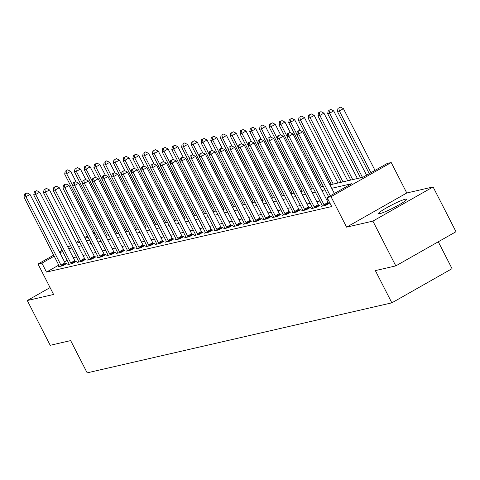 <?xml version="1.0" encoding="UTF-8"?>
<svg xmlns="http://www.w3.org/2000/svg" width="480" height="480" viewBox="0 0 480 480"><rect width="100%" height="100%" fill="white"/><g stroke="black" fill="none" stroke-linecap="round" stroke-linejoin="round"><path stroke-width="0.72" d="M405.354 199.194A15.78 1.65 -27.1 0 0 389.184 206.364A15.78 1.65 -27.1 0 0 378.618 213.588A15.78 1.65 -27.1 0 0 379.974 213.6A15.78 1.65 -27.1 0 0 396.144 206.436A15.78 1.65 -27.1 0 0 406.716 199.212A15.78 1.65 -27.1 0 0 405.354 199.194M329.934 184.854L362.904 177.282L387.306 163.428L391.2 162.534L331.014 196.704L327.114 197.598L351.516 183.744L331.698 188.298M406.782 192.984L346.596 227.154L372.894 221.112L395.808 265.896L456 231.72L433.086 186.942L406.782 192.984L391.2 162.534M438.288 241.782L452.046 268.662L391.854 302.838L87.162 372.846L70.662 340.602L50.208 345.3L27.288 300.522L53.592 294.48L38.01 264.024L53.664 255.138M372.894 221.112L433.086 186.942M50.064 287.592L27.288 300.522M58.77 265.116L46.488 272.088L331.698 206.556L327.114 197.598M327.924 199.176L326.538 199.494M319.896 201.018L316.8 201.732M310.158 203.256L307.056 203.97M300.414 205.494L297.318 206.208M290.676 207.732L287.58 208.446M280.932 209.97L277.836 210.684M271.194 212.208L268.098 212.922M261.45 214.446L258.354 215.16M251.712 216.684L248.616 217.398M241.968 218.922L238.872 219.636M232.23 221.166L229.134 221.874M222.486 223.404L219.39 224.112M212.748 225.642L209.652 226.35M203.004 227.88L199.908 228.588M193.266 230.118L190.17 230.826M183.522 232.356L180.426 233.064M173.784 234.594L170.688 235.302M164.04 236.832L160.944 237.54M154.302 239.07L151.206 239.778M144.564 241.308L141.462 242.016M134.82 243.546L131.724 244.254M125.082 245.784L121.98 246.492M115.338 248.022L112.242 248.73M105.6 250.26L102.504 250.968M95.856 252.498L92.76 253.206M86.118 254.736L83.022 255.444M76.374 256.974L73.278 257.682M67.206 260.322L64.524 261.846M59.256 266.154L58.11 266.808L62.784 265.728L66.852 263.424L65.586 263.712M69 263.916L67.854 264.57L72.528 263.49L76.596 261.186L75.324 261.474M78.738 261.678L77.592 262.326L82.266 261.252L86.334 258.948L85.068 259.236M88.482 259.44L87.33 260.088L92.01 259.014L96.078 256.71L94.806 256.998M98.22 257.202L97.074 257.85L101.748 256.776L105.816 254.472L104.55 254.76M107.964 254.964L106.812 255.612L111.492 254.538L115.554 252.234L114.288 252.522M117.702 252.726L116.556 253.374L121.23 252.3L125.298 249.996L124.032 250.284M127.446 250.488L126.294 251.136L130.974 250.062L135.036 247.758L133.77 248.046M137.184 248.25L136.038 248.898L140.712 247.824L144.78 245.514L143.514 245.808M146.928 246.012L145.776 246.66L150.456 245.586L154.518 243.276L153.252 243.57M156.666 243.774L155.52 244.422L160.194 243.348L164.262 241.038L162.996 241.332M166.41 241.536L165.258 242.184L169.938 241.11L174 238.8L172.734 239.094M176.148 239.298L175.002 239.946L179.676 238.872L183.744 236.562L182.478 236.856M185.892 237.06L184.74 237.708L189.414 236.634L193.482 234.324L192.216 234.618M195.63 234.822L194.484 235.47L199.158 234.396L203.226 232.086L201.954 232.38M205.374 232.584L204.222 233.232L208.896 232.158L212.964 229.848L211.698 230.142M215.112 230.346L213.966 230.994L218.64 229.92L222.708 227.61L221.436 227.904M224.856 228.108L223.704 228.756L228.378 227.682L232.446 225.372L231.18 225.666M234.594 225.87L233.448 226.518L238.122 225.444L242.19 223.134L240.918 223.428M244.332 223.626L243.186 224.28L247.86 223.206L251.928 220.896L250.662 221.19M254.076 221.388L252.924 222.042L257.604 220.968L261.672 218.658L260.4 218.952M263.814 219.15L262.668 219.804L267.342 218.73L271.41 216.42L270.144 216.714M273.558 216.912L272.406 217.566L277.086 216.492L281.154 214.182L279.882 214.476M283.296 214.674L282.15 215.328L286.824 214.254L290.892 211.944L289.626 212.238M293.04 212.436L291.888 213.09L296.568 212.016L300.63 209.706L299.364 210M302.778 210.198L301.632 210.852L306.306 209.778L310.374 207.468L309.108 207.762M312.522 207.96L311.37 208.614L316.05 207.54L320.112 205.23L318.846 205.524M322.26 205.722L321.114 206.376L325.788 205.302L329.856 202.992L328.59 203.286M346.596 227.154L331.014 196.704M46.488 272.088L41.904 263.13L38.01 264.024M395.808 265.896L375.354 270.594L391.854 302.838M79.494 241.788L77.694 242.814L79.77 242.334M86.412 240.81L89.514 240.096M96.156 238.572L99.252 237.858M105.894 236.334L108.996 235.62M115.638 234.096L118.734 233.382M125.376 231.858L128.472 231.144M135.12 229.62L138.216 228.906M144.858 227.382L147.954 226.668M154.602 225.144L157.698 224.43M164.34 222.9L167.436 222.192M174.084 220.662L177.18 219.954M183.822 218.424L186.918 217.716M193.566 216.186L196.662 215.478M203.304 213.948L206.4 213.24M213.048 211.71L216.144 211.002M222.786 209.472L225.882 208.764M232.53 207.234L235.626 206.526M242.268 204.996L245.364 204.288M252.012 202.758L255.108 202.05M261.75 200.52L264.846 199.812M271.488 198.282L274.59 197.574M281.232 196.044L284.328 195.336M290.97 193.806L294.066 193.098M300.714 191.568L303.81 190.86M310.452 189.33L313.548 188.622M320.196 187.092L323.292 186.384M94.854 233.07L93.684 233.736M87.93 237L85.248 238.524M59.418 251.868L62.1 250.35M67.854 247.08L70.536 245.556M76.29 242.292L78.972 240.768M84.726 237.504L87.408 235.98M93.162 232.716L94.332 232.05M62.622 251.37L59.94 252.888M54.186 256.158L41.904 263.13M325.056 189.828L321.96 190.536M315.312 192.066L312.216 192.774M305.574 194.304L302.478 195.012M295.83 196.542L292.734 197.25M286.092 198.78L282.996 199.488M276.348 201.018L273.252 201.726M266.61 203.256L263.514 203.964M256.866 205.494L253.77 206.202M247.128 207.732L244.032 208.44M237.384 209.97L234.288 210.678M227.646 212.208L224.55 212.916M217.902 214.446L214.806 215.154M208.164 216.684L205.068 217.392M198.42 218.922L195.324 219.63M188.682 221.16L185.586 221.868M178.944 223.398L175.842 224.106M169.2 225.636L166.104 226.344M159.462 227.874L156.366 228.582M149.718 230.112L146.622 230.82M139.98 232.35L136.884 233.064M130.236 234.588L127.14 235.302M120.498 236.826L117.402 237.54M110.754 239.064L107.658 239.778M101.016 241.302L97.92 242.016M91.272 243.54L88.176 244.254M81.534 245.778L78.438 246.492M71.79 248.016L68.694 248.73M60.966 265.146L65.028 262.842L30.012 194.412L25.95 196.722L60.966 265.146A2.022 0.774 -119.6 0 0 61.362 265.806L61.518 266.022M25.392 193.836L27.018 192.912L24.612 194.016L25.392 193.836L25.95 196.722L24 197.172L59.016 265.596A2.022 0.774 -119.6 0 1 59.304 266.28L59.376 266.514M65.028 262.842A2.022 0.774 -119.6 0 0 65.43 263.496L65.802 264.018M30.012 194.412L27.018 192.912M24.612 194.016L24 197.172M76.098 181.908L70.686 171.324L66.618 173.634L64.668 174.078L97.512 238.26M72.768 185.652L66.618 173.634L66.06 170.742L67.686 169.824L66.06 170.742M64.668 174.078L65.28 170.922M67.686 169.824L70.686 171.324M70.704 262.908L74.772 260.604L39.756 192.174L35.688 194.484L70.704 262.908A2.022 0.774 -119.6 0 0 71.106 263.568L71.262 263.784M35.13 191.598L36.762 190.674L34.356 191.778L35.13 191.598L35.688 194.484L33.738 194.934L68.754 263.358A2.022 0.774 -119.6 0 1 69.042 264.042L69.12 264.276M74.772 260.604A2.022 0.774 -119.6 0 0 75.168 261.258L75.546 261.78M39.756 192.174L36.762 190.674M34.356 191.778L33.738 194.934M80.448 260.67L84.51 258.366L49.494 189.936L45.432 192.246L80.448 260.67A2.022 0.774 -119.6 0 0 80.844 261.33L81 261.546M44.874 189.36L46.5 188.436L44.094 189.54L44.874 189.36L45.432 192.246L43.482 192.696L78.498 261.12A2.022 0.774 -119.6 0 1 78.786 261.804L78.858 262.038M84.51 258.366A2.022 0.774 -119.6 0 0 84.912 259.02L85.284 259.542M49.494 189.936L46.5 188.436M44.094 189.54L43.482 192.696M90.186 258.432L94.254 256.128L59.238 187.698L55.17 190.008L90.186 258.432A2.022 0.774 -119.6 0 0 90.582 259.092L90.738 259.308M54.612 187.122L56.244 186.198L53.838 187.302L54.612 187.122L55.17 190.008L53.22 190.458L88.236 258.882A2.022 0.774 -119.6 0 1 88.524 259.566L88.602 259.8M94.254 256.128A2.022 0.774 -119.6 0 0 94.65 256.782L95.028 257.304M59.238 187.698L56.244 186.198M53.838 187.302L53.22 190.458M85.842 179.67L80.424 169.086L76.356 171.396L74.412 171.84L107.25 236.022M82.506 183.414L76.356 171.396L75.804 168.504L77.43 167.586L75.804 168.504M74.412 171.84L75.024 168.684M77.43 167.586L80.424 169.086M95.58 177.432L90.162 166.848L86.1 169.158L84.15 169.602L116.994 233.784M92.25 181.176L86.1 169.158L85.542 166.266L87.168 165.348L85.542 166.266M84.15 169.602L84.762 166.446M87.168 165.348L90.162 166.848M105.324 175.194L99.906 164.61L95.838 166.92L93.888 167.364L126.732 231.546M101.988 178.938L95.838 166.92L95.28 164.028L96.912 163.11L95.28 164.028M93.888 167.364L94.506 164.208M96.912 163.11L99.906 164.61M99.93 256.194L103.992 253.89L68.976 185.46L64.914 187.77L99.93 256.194A2.022 0.774 -119.6 0 0 100.326 256.854L100.482 257.07M64.356 184.884L65.982 183.96L63.576 185.064L64.356 184.884L64.914 187.77L62.964 188.214L97.98 256.644A2.022 0.774 -119.6 0 1 98.262 257.328L98.34 257.562M103.992 253.89A2.022 0.774 -119.6 0 0 104.394 254.544L104.766 255.066M68.976 185.46L65.982 183.96M63.576 185.064L62.964 188.214M115.062 172.956L109.644 162.372L105.582 164.682L103.632 165.126L136.476 229.308M111.732 176.7L105.582 164.682L105.024 161.79L106.65 160.866L105.024 161.79M103.632 165.126L104.244 161.97M106.65 160.866L109.644 162.372M109.668 253.956L113.736 251.652L78.72 183.222L74.652 185.532L109.668 253.956A2.022 0.774 -119.6 0 0 110.064 254.616L110.22 254.832M74.094 182.646L75.726 181.722L73.32 182.826L74.094 182.646L74.652 185.532L72.702 185.976L107.718 254.406A2.022 0.774 -119.6 0 1 108.006 255.09L108.084 255.324M113.736 251.652A2.022 0.774 -119.6 0 0 114.132 252.306L114.51 252.828M78.72 183.222L75.726 181.722M73.32 182.826L72.702 185.976M119.406 251.718L123.474 249.408L88.458 180.984L84.396 183.294L119.406 251.718A2.022 0.774 -119.6 0 0 119.808 252.378L119.964 252.594M83.838 180.408L85.464 179.484L83.058 180.588L83.838 180.408L84.396 183.294L82.446 183.738L117.462 252.168A2.022 0.774 -119.6 0 1 117.744 252.852L117.822 253.086M123.474 249.408A2.022 0.774 -119.6 0 0 123.876 250.068L124.248 250.59M88.458 180.984L85.464 179.484M83.058 180.588L82.446 183.738M129.15 249.48L133.218 247.17L98.202 178.746L94.134 181.056L129.15 249.48A2.022 0.774 -119.6 0 0 129.546 250.14L129.702 250.356M93.576 178.17L95.202 177.246L92.796 178.344L93.576 178.17L94.134 181.056L92.184 181.5L127.2 249.93A2.022 0.774 -119.6 0 1 127.488 250.614L127.566 250.848M133.218 247.17A2.022 0.774 -119.6 0 0 133.614 247.83L133.986 248.352M98.202 178.746L95.202 177.246M92.796 178.344L92.184 181.5M138.888 247.242L142.956 244.932L107.94 176.508L103.872 178.818L138.888 247.242A2.022 0.774 -119.6 0 0 139.29 247.902L139.446 248.118M103.32 175.932L104.946 175.008L102.54 176.106L103.32 175.932L103.872 178.818L101.928 179.262L136.944 247.692A2.022 0.774 -119.6 0 1 137.226 248.37L137.304 248.61M142.956 244.932A2.022 0.774 -119.6 0 0 143.358 245.592L143.73 246.114M107.94 176.508L104.946 175.008M102.54 176.106L101.928 179.262M148.632 245.004L152.7 242.694L117.684 174.27L113.616 176.58L148.632 245.004A2.022 0.774 -119.6 0 0 149.028 245.664L149.184 245.88M113.058 173.694L114.684 172.77L112.278 173.868L113.058 173.694L113.616 176.58L111.666 177.024L146.682 245.454A2.022 0.774 -119.6 0 1 146.97 246.132L147.048 246.372M152.7 242.694A2.022 0.774 -119.6 0 0 153.096 243.354L153.468 243.876M117.684 174.27L114.684 172.77M112.278 173.868L111.666 177.024M124.806 170.718L119.388 160.134L115.32 162.444L113.37 162.888L146.214 227.07M121.47 174.462L115.32 162.444L114.762 159.552L116.394 158.628L114.762 159.552M113.37 162.888L113.988 159.732M116.394 158.628L119.388 160.134M134.544 168.48L129.126 157.896L125.064 160.206L123.114 160.65L155.958 224.832M131.214 172.224L125.064 160.206L124.506 157.314L126.132 156.39L124.506 157.314M123.114 160.65L123.726 157.494M126.132 156.39L129.126 157.896M144.288 166.242L138.87 155.658L134.802 157.968L132.852 158.412L165.696 222.594M140.952 169.986L134.802 157.968L134.244 155.076L135.87 154.152L134.244 155.076M132.852 158.412L133.464 155.256M135.87 154.152L138.87 155.658M154.026 164.004L148.608 153.42L144.546 155.73L142.596 156.174L175.434 220.356M150.696 167.748L144.546 155.73L143.988 152.838L145.614 151.914L143.988 152.838M142.596 156.174L143.208 153.018M145.614 151.914L148.608 153.42M163.77 161.766L158.352 151.182L154.284 153.492L152.334 153.936L185.178 218.118M160.434 165.51L154.284 153.492L153.726 150.6L155.352 149.676L153.726 150.6M152.334 153.936L152.946 150.78M155.352 149.676L158.352 151.182M158.37 242.766L162.438 240.456L127.422 172.032L123.354 174.342L158.37 242.766A2.022 0.774 -119.6 0 0 158.772 243.426L158.928 243.642M122.802 171.456L124.428 170.532L122.022 171.63L122.802 171.456L123.354 174.342L121.41 174.786L156.426 243.216A2.022 0.774 -119.6 0 1 156.708 243.894L156.786 244.134M162.438 240.456A2.022 0.774 -119.6 0 0 162.84 241.116L163.212 241.638M127.422 172.032L124.428 170.532M122.022 171.63L121.41 174.786M173.508 159.528L168.09 148.944L164.022 151.248L162.078 151.698L194.916 215.88M170.178 163.272L164.022 151.248L163.47 148.362L165.096 147.438L163.47 148.362M162.078 151.698L162.69 148.542M165.096 147.438L168.09 148.944M168.114 240.528L172.182 238.218L137.166 169.794L133.098 172.104L168.114 240.528A2.022 0.774 -119.6 0 0 168.51 241.188L168.666 241.404M132.54 169.218L134.166 168.294L131.76 169.392L132.54 169.218L133.098 172.104L131.148 172.548L166.164 240.978A2.022 0.774 -119.6 0 1 166.452 241.656L166.53 241.896M172.182 238.218A2.022 0.774 -119.6 0 0 172.578 238.878L172.95 239.4M137.166 169.794L134.166 168.294M131.76 169.392L131.148 172.548M183.252 157.29L177.834 146.706L173.766 149.01L171.816 149.46L204.66 213.642M179.916 161.034L173.766 149.01L173.208 146.124L174.834 145.2L173.208 146.124M171.816 149.46L172.428 146.304M174.834 145.2L177.834 146.706M177.852 238.29L181.92 235.98L146.904 167.556L142.836 169.866L177.852 238.29A2.022 0.774 -119.6 0 0 178.254 238.944L178.41 239.166M142.284 166.98L143.91 166.056L141.504 167.154L142.284 166.98L142.836 169.866L140.892 170.31L175.908 238.74A2.022 0.774 -119.6 0 1 176.19 239.418L176.268 239.658M181.92 235.98A2.022 0.774 -119.6 0 0 182.322 236.64L182.694 237.162M146.904 167.556L143.91 166.056M141.504 167.154L140.892 170.31M192.99 155.052L187.572 144.468L183.504 146.772L181.56 147.222L214.398 211.404M189.66 158.796L183.504 146.772L182.952 143.886L184.578 142.962L182.952 143.886M181.56 147.222L182.172 144.066M184.578 142.962L187.572 144.468M187.596 236.052L191.664 233.742L156.648 165.318L152.58 167.628L187.596 236.052A2.022 0.774 -119.6 0 0 187.992 236.706L188.148 236.928M152.022 164.742L153.648 163.818L151.242 164.916L152.022 164.742L152.58 167.628L150.63 168.072L185.646 236.502A2.022 0.774 -119.6 0 1 185.934 237.18L186.006 237.42M191.664 233.742A2.022 0.774 -119.6 0 0 192.06 234.402L192.432 234.924M156.648 165.318L153.648 163.818M151.242 164.916L150.63 168.072M202.734 152.814L197.316 142.23L193.248 144.534L191.298 144.984L224.142 209.166M199.398 156.558L193.248 144.534L192.69 141.648L194.316 140.724L192.69 141.648M191.298 144.984L191.91 141.828M194.316 140.724L197.316 142.23M197.334 233.814L201.402 231.504L166.386 163.08L162.318 165.39L197.334 233.814A2.022 0.774 -119.6 0 0 197.736 234.468L197.892 234.69M161.766 162.504L163.392 161.58L160.986 162.678L161.766 162.504L162.318 165.39L160.374 165.834L195.39 234.264A2.022 0.774 -119.6 0 1 195.672 234.942L195.75 235.182M201.402 231.504A2.022 0.774 -119.6 0 0 201.798 232.164L202.176 232.686M166.386 163.08L163.392 161.58M160.986 162.678L160.374 165.834M212.472 150.576L207.054 139.992L202.986 142.296L201.042 142.746L233.88 206.922M209.142 154.32L202.986 142.296L202.434 139.41L204.06 138.486L202.434 139.41M201.042 142.746L201.654 139.59M204.06 138.486L207.054 139.992M207.078 231.576L211.146 229.266L176.13 160.842L172.062 163.152L207.078 231.576A2.022 0.774 -119.6 0 0 207.474 232.23L207.63 232.452M171.504 160.266L173.13 159.342L170.724 160.44L171.504 160.266L172.062 163.152L170.112 163.596L205.128 232.026A2.022 0.774 -119.6 0 1 205.416 232.704L205.488 232.944M211.146 229.266A2.022 0.774 -119.6 0 0 211.542 229.926L211.914 230.448M176.13 160.842L173.13 159.342M170.724 160.44L170.112 163.596M222.216 148.338L216.798 137.754L212.73 140.058L210.78 140.508L243.624 204.684M218.88 152.082L212.73 140.058L212.172 137.172L213.798 136.248L212.172 137.172M210.78 140.508L211.392 137.352M213.798 136.248L216.798 137.754M216.816 229.338L220.884 227.028L185.868 158.604L181.8 160.914L216.816 229.338A2.022 0.774 -119.6 0 0 217.218 229.992L217.374 230.214M181.248 158.022L182.874 157.104L180.468 158.202L181.248 158.022L181.8 160.914L179.856 161.358L214.872 229.788A2.022 0.774 -119.6 0 1 215.154 230.466L215.232 230.706M220.884 227.028A2.022 0.774 -119.6 0 0 221.28 227.688L221.658 228.21M185.868 158.604L182.874 157.104M180.468 158.202L179.856 161.358M226.56 227.1L230.622 224.79L195.612 156.366L191.544 158.676L226.56 227.1A2.022 0.774 -119.6 0 0 226.956 227.754L227.112 227.976M190.986 155.784L192.612 154.866L190.206 155.964L190.986 155.784L191.544 158.676L189.594 159.12L224.61 227.55A2.022 0.774 -119.6 0 1 224.898 228.228L224.97 228.468M230.622 224.79A2.022 0.774 -119.6 0 0 231.024 225.45L231.396 225.972M195.612 156.366L192.612 154.866M190.206 155.964L189.594 159.12M236.298 224.862L240.366 222.552L205.35 154.128L201.282 156.438L236.298 224.862A2.022 0.774 -119.6 0 0 236.7 225.516L236.856 225.738M200.73 153.546L202.356 152.628L199.95 153.726L200.73 153.546L201.282 156.438L199.332 156.882L234.348 225.312A2.022 0.774 -119.6 0 1 234.636 225.99L234.714 226.23M240.366 222.552A2.022 0.774 -119.6 0 0 240.762 223.212L241.14 223.734M205.35 154.128L202.356 152.628M199.95 153.726L199.332 156.882M246.042 222.624L250.104 220.314L215.088 151.89L211.026 154.2L246.042 222.624A2.022 0.774 -119.6 0 0 246.438 223.278L246.594 223.5M210.468 151.308L212.094 150.39L209.688 151.488L210.468 151.308L211.026 154.2L209.076 154.644L244.092 223.074A2.022 0.774 -119.6 0 1 244.38 223.752L244.452 223.992M250.104 220.314A2.022 0.774 -119.6 0 0 250.506 220.974L250.878 221.496M215.088 151.89L212.094 150.39M209.688 151.488L209.076 154.644M255.78 220.386L259.848 218.076L224.832 149.652L220.764 151.962L255.78 220.386A2.022 0.774 -119.6 0 0 256.182 221.04L256.332 221.262M220.206 149.07L221.838 148.146L219.432 149.25L220.206 149.07L220.764 151.962L218.814 152.406L253.83 220.836A2.022 0.774 -119.6 0 1 254.118 221.514L254.196 221.754M259.848 218.076A2.022 0.774 -119.6 0 0 260.244 218.736L260.622 219.258M224.832 149.652L221.838 148.146M219.432 149.25L218.814 152.406M265.524 218.148L269.586 215.838L234.57 147.414L230.508 149.724L265.524 218.148A2.022 0.774 -119.6 0 0 265.92 218.802L266.076 219.024M229.95 146.832L231.576 145.908L229.17 147.012L229.95 146.832L230.508 149.724L228.558 150.168L263.574 218.598A2.022 0.774 -119.6 0 1 263.862 219.276L263.934 219.516M269.586 215.838A2.022 0.774 -119.6 0 0 269.988 216.492L270.36 217.02M234.57 147.414L231.576 145.908M229.17 147.012L228.558 150.168M275.262 215.91L279.33 213.6L244.314 145.176L240.246 147.486L275.262 215.91A2.022 0.774 -119.6 0 0 275.658 216.564L275.814 216.786M239.688 144.594L241.32 143.67L238.914 144.774L239.688 144.594L240.246 147.486L238.296 147.93L273.312 216.36A2.022 0.774 -119.6 0 1 273.6 217.038L273.678 217.278M279.33 213.6A2.022 0.774 -119.6 0 0 279.726 214.254L280.104 214.782M244.314 145.176L241.32 143.67M238.914 144.774L238.296 147.93M285.006 213.672L289.068 211.362L254.052 142.938L249.99 145.248L285.006 213.672A2.022 0.774 -119.6 0 0 285.402 214.326L285.558 214.548M249.432 142.356L251.058 141.432L248.652 142.536L249.432 142.356L249.99 145.248L248.04 145.692L283.056 214.122A2.022 0.774 -119.6 0 1 283.338 214.8L283.416 215.04M289.068 211.362A2.022 0.774 -119.6 0 0 289.47 212.016L289.842 212.544M254.052 142.938L251.058 141.432M248.652 142.536L248.04 145.692M231.954 146.1L226.536 135.516L222.468 137.82L220.524 138.27L253.362 202.446M228.618 149.844L222.468 137.82L221.916 134.934L223.542 134.01L221.916 134.934M220.524 138.27L221.136 135.114M223.542 134.01L226.536 135.516M241.698 143.862L236.28 133.278L232.212 135.582L230.262 136.032L263.106 200.208M238.362 147.606L232.212 135.582L231.654 132.696L233.28 131.772L231.654 132.696M230.262 136.032L230.874 132.876M233.28 131.772L236.28 133.278M251.436 141.624L246.018 131.04L241.95 133.344L240.006 133.794L272.844 197.97M248.1 145.368L241.95 133.344L241.398 130.458L243.024 129.534L241.398 130.458M240.006 133.794L240.618 130.638M243.024 129.534L246.018 131.04M261.174 139.386L255.762 128.796L251.694 131.106L249.744 131.556L282.588 195.732M257.844 143.13L251.694 131.106L251.136 128.22L252.762 127.296L251.136 128.22M249.744 131.556L250.356 128.4M252.762 127.296L255.762 128.796M270.918 137.148L265.5 126.558L261.432 128.868L259.482 129.318L292.326 193.494M267.582 140.892L261.432 128.868L260.88 125.982L262.506 125.058L260.88 125.982M259.482 129.318L260.1 126.162M262.506 125.058L265.5 126.558M280.656 134.91L275.238 124.32L271.176 126.63L269.226 127.08L302.07 191.256M277.326 138.654L271.176 126.63L270.618 123.744L272.244 122.82L270.618 123.744M269.226 127.08L269.838 123.924M272.244 122.82L275.238 124.32M290.4 132.672L284.982 122.082L280.914 124.392L278.964 124.842L311.808 189.018M287.064 136.416L280.914 124.392L280.356 121.506L281.988 120.582L280.356 121.506M278.964 124.842L279.582 121.686M281.988 120.582L284.982 122.082M300.138 130.434L294.72 119.844L290.658 122.154L288.708 122.604L321.552 186.78M296.808 134.178L290.658 122.154L290.1 119.268L291.726 118.344L290.1 119.268M288.708 122.604L289.32 119.448M291.726 118.344L294.72 119.844M294.744 211.434L298.812 209.124L263.796 140.7L259.728 143.01L294.744 211.434A2.022 0.774 -119.6 0 0 295.14 212.088L295.296 212.31M259.17 140.118L260.796 139.194L258.39 140.298L259.17 140.118L259.728 143.01L257.778 143.454L292.794 211.884A2.022 0.774 -119.6 0 1 293.082 212.562L293.16 212.802M298.812 209.124A2.022 0.774 -119.6 0 0 299.208 209.778L299.586 210.306M263.796 140.7L260.796 139.194M258.39 140.298L257.778 143.454M337.932 183.018L304.464 117.606L300.396 119.916L298.446 120.366L331.29 184.542M333.24 184.098L300.396 119.916L299.838 117.03L301.47 116.106L299.838 117.03M298.446 120.366L299.064 117.21M301.47 116.106L304.464 117.606M304.482 209.196L308.55 206.886L273.534 138.462L269.466 140.772L304.482 209.196A2.022 0.774 -119.6 0 0 304.884 209.85L305.04 210.072M268.914 137.88L270.54 136.956L268.134 138.06L268.914 137.88L269.466 140.772L267.522 141.216L302.538 209.646A2.022 0.774 -119.6 0 1 302.82 210.324L302.898 210.564M308.55 206.886A2.022 0.774 -119.6 0 0 308.952 207.54L309.324 208.068M273.534 138.462L270.54 136.956M268.134 138.06L267.522 141.216M347.676 180.78L314.202 115.368L310.14 117.678L308.19 118.128L341.034 182.304M342.978 181.86L310.14 117.678L309.582 114.792L311.208 113.868L309.582 114.792M308.19 118.128L308.802 114.972M311.208 113.868L314.202 115.368M314.226 206.958L318.294 204.648L283.278 136.224L279.21 138.528L314.226 206.958A2.022 0.774 -119.6 0 0 314.622 207.612L314.778 207.834M278.652 135.642L280.278 134.718L277.872 135.822L278.652 135.642L279.21 138.528L277.26 138.978L312.276 207.408A2.022 0.774 -119.6 0 1 312.564 208.086L312.642 208.32M318.294 204.648A2.022 0.774 -119.6 0 0 318.69 205.302L319.062 205.824M283.278 136.224L280.278 134.718M277.872 135.822L277.26 138.978M357.414 178.542L323.946 113.13L319.878 115.44L317.928 115.89L350.772 180.066M352.722 179.622L319.878 115.44L319.32 112.554L320.946 111.63L319.32 112.554M317.928 115.89L318.54 112.734M320.946 111.63L323.946 113.13M323.964 204.72L328.032 202.41L293.016 133.986L288.948 136.29L323.964 204.72A2.022 0.774 -119.6 0 0 324.366 205.374L324.522 205.596M288.396 133.404L290.022 132.48L287.616 133.584L288.396 133.404L288.948 136.29L287.004 136.74L322.02 205.17A2.022 0.774 -119.6 0 1 322.302 205.848L322.38 206.082M328.032 202.41A2.022 0.774 -119.6 0 0 328.434 203.064L328.806 203.586M293.016 133.986L290.022 132.48M287.616 133.584L287.004 136.74M366.588 175.188L333.684 110.892L329.616 113.202L327.672 113.652L360.51 177.828M362.46 177.384L329.616 113.202L329.064 110.316L330.69 109.392L329.064 110.316M327.672 113.652L328.284 110.496M330.69 109.392L333.684 110.892M334.356 193.488L302.76 131.748L298.692 134.052L330.288 195.798M298.134 131.166L299.76 130.242L297.354 131.346L298.134 131.166L298.692 134.052L296.742 134.502L328.602 196.758M302.76 131.748L299.76 130.242M297.354 131.346L296.742 134.502M375.024 170.4L343.428 108.654L339.36 110.964L337.41 111.414L369.27 173.664M370.956 172.71L339.36 110.964L338.802 108.078L340.428 107.154L338.802 108.078M337.41 111.414L338.022 108.258M340.428 107.154L343.428 108.654M61.362 265.806L65.43 263.496M71.106 263.568L75.168 261.258M80.844 261.33L84.912 259.02M90.582 259.092L94.65 256.782M100.326 256.854L104.394 254.544M110.064 254.616L114.132 252.306M119.808 252.378L123.876 250.068M129.546 250.14L133.614 247.83M139.29 247.902L143.358 245.592M149.028 245.664L153.096 243.354M158.772 243.426L162.84 241.116M168.51 241.188L172.578 238.878M178.254 238.944L182.322 236.64M187.992 236.706L192.06 234.402M197.736 234.468L201.798 232.164M207.474 232.23L211.542 229.926M217.218 229.992L221.28 227.688M226.956 227.754L231.024 225.45M236.7 225.516L240.762 223.212M246.438 223.278L250.506 220.974M256.182 221.04L260.244 218.736M265.92 218.802L269.988 216.492M275.658 216.564L279.726 214.254M285.402 214.326L289.47 212.016M295.14 212.088L299.208 209.778M304.884 209.85L308.952 207.54M314.622 207.612L318.69 205.302M324.366 205.374L328.434 203.064"/></g></svg>
